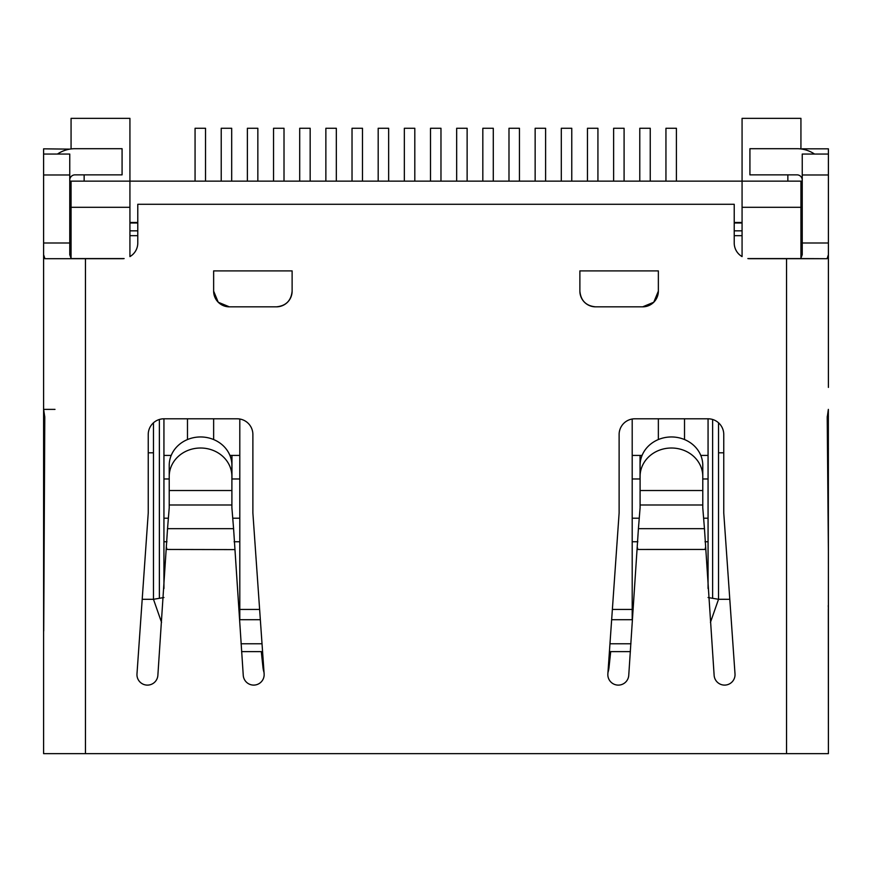 <?xml version="1.0" encoding="UTF-8"?>
<svg xmlns="http://www.w3.org/2000/svg" width="872" height="872" viewBox="0 0 872 872"><rect width="100%" height="100%" fill="white"/><g stroke="black" fill="none" stroke-linecap="round" stroke-linejoin="round"><path stroke-width="1.31" d="M169.223 476.417A31.338 28.405 0 0 1 200.56 448.012A31.338 28.405 0 0 1 231.898 476.417L231.898 465.365A31.338 28.405 180 0 0 200.56 436.959A31.338 28.405 180 0 0 169.223 465.365L169.223 507.853L167.533 528.672L233.587 528.672L231.898 507.853L231.898 476.417M233.587 528.672L243.255 675.375A10.464 10.464 0 0 0 254.057 685.098A10.464 10.464 0 0 0 264.129 673.914L252.88 512.976L252.88 434.496A15.696 15.696 0 0 0 237.184 418.8L163.936 418.8A15.696 15.696 0 0 0 148.24 434.496L148.24 512.976L136.98 673.914A10.464 10.464 0 0 0 146.692 685.087A10.464 10.464 0 0 0 157.865 675.375L167.533 528.672M640.092 476.417A31.338 28.405 0 0 1 671.44 448.012A31.338 28.405 0 0 1 702.778 476.417L702.778 465.365A31.338 28.405 180 0 0 671.44 436.959A31.338 28.405 180 0 0 640.092 465.365L640.092 507.853L638.413 528.672L704.456 528.672L702.778 507.853L702.778 476.417M704.456 528.672L714.135 675.375A10.464 10.464 0 0 0 724.937 685.098A10.464 10.464 0 0 0 735.009 673.914L723.76 512.976L723.76 434.496A15.696 15.696 0 0 0 708.064 418.8L634.816 418.8A15.696 15.696 0 0 0 619.12 434.496L619.12 512.976L607.86 673.914A10.464 10.464 0 0 0 617.572 685.087A10.464 10.464 0 0 0 628.745 675.375L638.413 528.672M828.4 608.678L828.346 409.382L827.212 417.437L828.389 552.216L828.4 753.648L828.313 608.721M43.6 638.544L43.6 630.979L43.6 638.544M104.858 753.648L76.213 753.648M708.064 588.524L708.064 418.8M708.064 541.752L705.023 541.752M703.617 518.208L708.064 518.208M684.52 439.553L684.52 418.8M658.36 418.8L658.36 439.553M640.048 455.424L640.048 478.968M640.092 478.968L632.2 478.968M632.2 518.208L639.263 518.208M637.846 541.752L632.2 541.752M632.2 455.424L642.075 455.424M611.654 619.709L632.2 619.709L632.2 419.018M260.346 619.709L239.8 619.709L239.8 609.452L259.627 609.452M239.8 419.018L239.8 609.452M231.952 478.968L231.952 455.424M229.914 455.424L239.8 455.424M239.8 478.968L231.898 478.968M232.737 518.208L239.8 518.208M239.8 541.752L234.099 541.752M213.64 439.553L213.64 418.8M187.48 418.8L187.48 439.553M163.936 418.8L163.936 455.424L171.195 455.424M163.936 455.424L163.936 518.208L168.383 518.208M169.223 478.968L163.936 478.968M163.936 518.208L163.936 588.535M166.977 541.752L163.936 541.752M163.936 597.527L153.472 599.304L153.472 422.8M718.528 422.8L718.528 599.304L710.429 622.434M729.799 599.304L718.528 599.293L708.064 597.527M630.947 643.776L609.975 643.776M262.025 643.776L241.043 643.776M630.402 651.624L609.419 651.624M262.57 651.624L241.599 651.624M161.56 622.434L153.472 599.304L142.201 599.304M708.064 478.968L702.778 478.968M700.794 455.424L708.064 455.424M742.072 222.458L734.224 222.458M658.36 270.898L658.36 291.139L653.76 302.235L642.664 306.835A15.696 15.696 0 0 0 658.36 291.139L658.36 270.898L579.88 270.898L579.88 291.139A15.696 15.696 0 0 0 595.576 306.835C586.049 305.898 580.817 300.666 579.88 291.139M642.664 306.835L595.576 306.835M637.454 549.469L705.426 549.458M166.585 549.458L234.459 549.6M276.424 306.835L229.336 306.835L218.24 302.246L213.64 291.139L213.64 270.898L292.12 270.898L292.12 291.139C291.183 300.666 285.951 305.898 276.424 306.835A15.696 15.696 0 0 0 292.12 291.139M213.64 270.898L213.64 291.139A15.696 15.696 0 0 0 229.336 306.835M774.772 258.701L747.86 258.57L800.932 258.57L800.932 181.136L802.24 181.136M828.4 295.325L828.4 154.061L802.24 154.061L802.24 254.711L800.932 258.134M828.4 608.721L828.237 605.593M827.713 451.696L827.768 456.438M828.237 451.751L828.4 448.633L827.67 448.633M43.6 387.408L43.6 753.648L786.544 753.648L786.544 258.701L827.07 258.701L828.4 254.711L828.4 387.408M786.544 753.648L828.4 753.648M800.932 148.949L800.932 118.352L742.072 118.352L742.072 256.597A15.696 15.696 0 0 1 734.224 243.005L734.224 204.288L137.776 204.288L137.776 243.005A15.696 15.696 0 0 1 129.928 256.597L129.928 235.68L137.776 235.68M69.76 149.134L43.6 148.829L43.6 409.382L55.001 409.382M44.276 451.696L43.6 448.633L44.319 448.633M43.654 409.382L44.788 417.23L43.731 630.979M43.753 451.751L44.221 456.416M43.753 605.593L43.676 608.721M129.928 256.597L129.928 181.136L71.068 181.136L71.068 258.57L124.129 258.57A15.696 15.696 0 0 1 122.08 258.701L44.93 258.701L43.6 254.711M71.068 258.57L85.456 258.701L85.456 753.648M73.76 258.701L44.93 258.701M124.129 258.57L97.228 258.701M43.6 382.176L43.6 371.712M137.776 222.458L129.928 222.458M71.068 148.949L71.068 118.352L129.928 118.352L129.928 181.136L84.148 181.136L84.148 174.858M800.932 207.296L742.072 207.296L742.072 181.136L787.852 181.136L787.852 174.858M650.25 181.136L650.25 128.271L639.786 128.271L639.786 181.136M205.53 181.136L205.53 128.271L195.066 128.271L195.066 181.136M231.69 181.136L231.69 128.271L221.226 128.271L221.226 181.136M257.85 181.136L257.85 128.271L247.386 128.271L247.386 181.136M284.01 181.136L284.01 128.271L273.546 128.271L273.546 181.136M310.17 181.136L310.17 128.271L299.706 128.271L299.706 181.136M336.33 181.136L336.33 128.271L325.866 128.271L325.866 181.136M362.49 181.136L362.49 128.271L352.026 128.271L352.026 181.136M388.65 181.136L388.65 128.271L378.186 128.271L378.186 181.136M414.81 181.136L414.81 128.271L404.346 128.271L404.346 181.136M440.97 181.136L440.97 128.271L430.506 128.271L430.506 181.136M467.13 181.136L467.13 128.271L456.666 128.271L456.666 181.136M493.29 181.136L493.29 128.271L482.826 128.271L482.826 181.136M519.45 181.136L519.45 128.271L508.986 128.271L508.986 181.136M545.61 181.136L545.61 128.271L535.146 128.271L535.146 181.136M571.77 181.136L571.77 128.271L561.306 128.271L561.306 181.136M597.93 181.136L597.93 128.271L587.466 128.271L587.466 181.136M624.09 181.136L624.09 128.271L613.626 128.271L613.626 181.136M676.41 181.136L676.41 128.271L665.946 128.271L665.946 181.136M718.528 452.808L723.76 452.808M795.776 753.648L767.142 753.648M607.958 672.541A26.16 26.16 0 0 0 609.016 667.472L610.694 651.624M828.4 361.248L828.4 382.176M828.4 148.829L802.24 148.829L828.4 148.829L828.4 154.061M814.557 154.061A31.392 31.392 0 0 0 797.008 148.698L749.92 148.698L749.92 174.858L797.008 174.858A5.232 5.232 0 0 1 802.24 180.09M828.4 254.711L828.4 243.005L802.24 243.005M827.07 258.701L799.788 258.57M798.24 258.701L749.92 258.701A15.696 15.696 0 0 1 747.86 258.57M742.072 256.597L742.072 235.68L734.224 235.68M129.928 181.136L800.932 181.136M71.068 181.136L69.76 181.136M148.24 452.808L153.472 452.808M261.295 651.624L262.984 667.472A26.16 26.16 0 0 0 264.042 672.541M163.206 753.648L116.804 753.648M183.436 753.648L688.553 753.648M708.783 753.648L755.196 753.648M43.6 154.061L69.76 154.061L69.76 254.711L71.068 258.33M69.76 243.005L43.6 243.005L43.6 295.325M69.76 180.09A5.232 5.232 0 0 1 74.992 174.858L122.08 174.858L122.08 148.698L74.992 148.698A31.392 31.392 0 0 0 57.443 154.061M169.223 490.522L231.898 490.522M640.092 490.522L702.778 490.522M612.373 609.452L632.2 609.452M712.631 419.487L712.631 597.527M159.369 597.527L159.369 419.487M742.072 230.84L734.224 230.84M734.224 223.003L742.072 223.003M702.778 504.997L640.092 504.997M231.898 504.997L169.223 504.997M828.4 174.989L802.24 174.989M828.4 416.543L827.212 416.543M44.777 416.543L43.6 416.543M129.928 223.003L137.776 223.003M137.776 230.84L129.928 230.84M129.928 207.296L71.068 207.296M69.76 174.989L43.6 174.989M705.295 548.989L705.295 547.976M637.585 547.987L637.585 549M166.705 547.987L166.705 549"/></g></svg>
